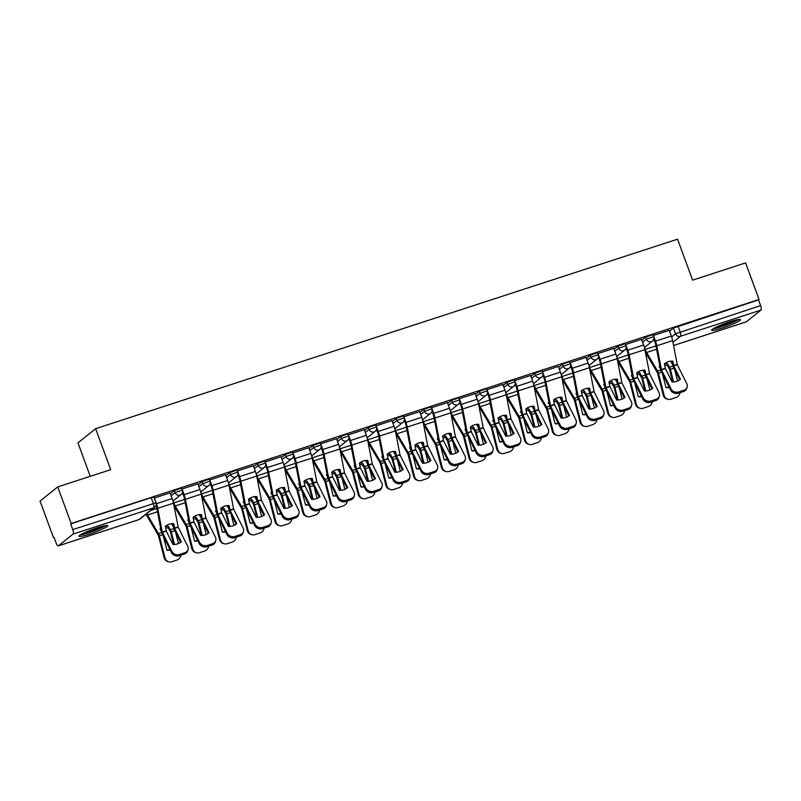 <?xml version="1.0" encoding="UTF-8"?>
<svg xmlns="http://www.w3.org/2000/svg" width="801" height="801" viewBox="0 0 801 801"><rect width="100%" height="100%" fill="white"/><g stroke="black" fill="none" stroke-linecap="round" stroke-linejoin="round"><path stroke-width="1.2" d="M181.577 488.099L174.328 490.623L175.069 492.645L182.328 490.122L181.577 488.099M209.311 479.078L202.052 481.591L202.803 483.614L210.052 481.091L209.311 479.078M237.036 470.047L229.787 472.56L230.528 474.582L237.777 472.069L237.036 470.047M264.761 461.016L257.511 463.529L258.252 465.551L265.511 463.038L264.761 461.016M292.495 451.984L285.236 454.497L285.987 456.52L293.236 454.007L292.495 451.984M320.22 442.953L312.971 445.476L313.712 447.489L320.961 444.976L320.22 442.953M347.944 433.922L340.695 436.445L341.436 438.467L348.695 435.944L347.944 433.922M375.679 424.89L368.42 427.414L369.171 429.436L376.42 426.913L375.679 424.89M403.404 415.869L396.155 418.382L396.895 420.405L404.145 417.882L403.404 415.869M431.128 406.838L423.879 409.351L424.62 411.374L431.879 408.86L431.128 406.838M458.863 397.807L451.604 400.32L452.355 402.342L459.604 399.829L458.863 397.807M486.587 388.775L479.338 391.299L480.079 393.311L487.328 390.798L486.587 388.775M514.312 379.744L507.063 382.267L507.804 384.29L515.063 381.767L514.312 379.744M542.047 370.713L534.788 373.236L535.539 375.258L542.788 372.735L542.047 370.713M569.771 361.682L562.522 364.205L563.263 366.227L570.512 363.704L569.771 361.682M597.496 352.66L590.247 355.173L590.988 357.196L598.247 354.673L597.496 352.66M625.231 343.629L617.971 346.142L618.722 348.165L625.971 345.652L625.231 343.629M652.955 334.598L645.706 337.111L646.447 339.133L653.696 336.62L652.955 334.598M722.081 328.13A15.369 1.732 159.8 0 0 740.524 319.599A15.369 1.732 159.8 0 0 730.122 321.672A15.369 1.732 159.8 0 0 711.678 330.212A15.369 1.732 159.8 0 0 722.081 328.13M89.322 534.197A15.369 1.732 159.8 0 0 107.765 525.656A15.369 1.732 159.8 0 0 97.362 527.739A15.369 1.732 159.8 0 0 78.919 536.269A15.369 1.732 159.8 0 0 89.322 534.197M57.732 486.908L110.698 469.666L95.619 428.685L677.556 239.179L692.625 280.15L745.601 262.898L759.048 299.464L71.189 523.474L57.732 486.908L40.05 501.096L53.507 537.661L54.098 537.471M90.253 476.325L77.947 442.873L95.619 428.685M53.507 537.661L54.017 537.251L56.11 542.948A3.945 1.242 -108 0 0 58.363 545.861A3.945 1.242 -108 0 0 58.493 545.791L73.081 534.087A3.945 1.242 -108 0 0 72.761 529.581L155.945 502.828L153.852 497.131L151.189 497.671L153.281 503.358A3.945 1.242 -108 0 1 153.602 507.864L73.081 534.087M71.189 523.474L70.668 523.884L72.761 529.581M669.556 331.193L673.431 328.09L675.523 333.777L760.63 305.571A3.945 1.242 72 0 1 760.95 310.077L746.362 321.782A3.945 1.242 72 0 1 746.232 321.852A3.945 1.242 72 0 1 746.081 321.872M760.63 305.571L758.537 299.874L759.048 299.464M669.236 330.342L653.296 335.519M641.511 339.374L625.561 344.54M613.786 348.405L597.836 353.571M586.052 357.436L570.112 362.603M558.327 366.468L542.377 371.634M530.602 375.499L514.653 380.665M502.868 384.53L486.928 389.697M475.143 393.551L459.193 398.728M447.419 402.583L431.469 407.749M419.684 411.614L403.744 416.78M391.959 420.645L376.009 425.812M364.235 429.676L348.285 434.843M336.5 438.708L320.56 443.874M308.775 447.739L292.826 452.905M281.051 456.76L265.101 461.937M253.316 465.792L237.376 470.958M225.592 474.823L209.652 479.989M197.867 483.854L181.917 489.021M170.132 492.885L154.192 498.052M170.453 493.736L174.328 490.623M198.177 484.705L202.052 481.591M225.902 475.674L229.787 472.56M253.637 466.643L257.511 463.529M281.361 457.611L285.236 454.497M309.086 448.58L312.971 445.476M336.82 439.559L340.695 436.445M364.545 430.527L368.42 427.414M392.27 421.496L396.155 418.382M420.004 412.465L423.879 409.351M447.729 403.434L451.604 400.32M475.454 394.402L479.338 391.299M503.188 385.381L507.063 382.267M530.913 376.35L534.788 373.236M558.637 367.319L562.522 364.205M586.372 358.287L590.247 355.173M614.097 349.256L617.971 346.142M641.821 340.225L645.706 337.111M654.237 340.085L653.055 340.475M70.668 523.884L151.189 497.671M758.537 299.874L673.431 328.09M626.512 349.116L625.321 349.506M598.788 358.147L597.596 358.528M571.053 367.178L569.871 367.559M543.328 376.21L542.137 376.59M515.604 385.231L514.412 385.621M487.869 394.262L486.688 394.653M460.144 403.293L458.953 403.684M432.42 412.325L431.228 412.715M404.685 421.356L403.504 421.737M376.961 430.387L375.769 430.768M349.236 439.409L348.045 439.799M321.501 448.44L320.32 448.83M293.777 457.471L292.585 457.862M266.052 466.502L264.861 466.893M238.318 475.534L237.136 475.924M210.593 484.565L209.401 484.945M182.868 493.596L181.677 493.977M673.751 365.837L672.8 361.121A12.215 10.783 123.3 0 0 668.455 361.641A12.215 10.783 123.3 0 0 664.44 363.844L665.391 368.56L672.089 381.967A12.215 10.473 -164.3 0 0 680.45 379.253L673.751 365.837L677.306 364.675L686.787 383.669A5.907 5.066 15.7 0 1 687.148 387.013A5.907 5.066 15.7 0 1 683.874 390.247L678.717 391.919L678.357 393.191L683.513 391.509L683.874 390.247M669.215 330.292L671.318 336.009A9.852 3.114 72 0 1 672.62 340.625L677.306 364.675M679.739 379.804L673.391 367.108A2.954 0.931 72 0 1 673.03 366.257A2.954 0.931 72 0 1 672.64 364.876L671.909 361.081M653.396 335.449L655.498 341.166A9.852 3.114 72 0 1 656.8 345.772L661.436 369.722L670.968 388.825A5.907 5.066 15.7 0 0 678.717 391.919M653.816 338.943L654.838 341.697A7.289 2.303 72 0 1 655.789 345.111L660.374 368.871A2.954 0.931 -108 0 0 660.765 370.252A2.954 0.931 -108 0 0 661.125 371.093L670.607 390.087L670.968 388.825M678.357 393.191A5.907 5.066 -164.3 0 1 670.607 390.087M687.148 387.013L686.787 388.275A5.907 5.066 -164.3 0 1 683.513 391.509M660.294 368.46L659.123 366.468A12.215 9.472 -173.9 0 1 659.814 365.957M645.336 351.949A9.852 3.114 -108 0 0 646.437 354.092L657.521 372.865L663.188 395.073L664.099 395.314A5.907 5.487 105.1 0 0 670.868 399.198L676.024 397.526A5.907 5.487 105.1 0 0 680.039 392.64M644.475 347.464L645.195 349.436A7.289 2.303 -108 0 0 646.607 352.48L657.611 371.093A2.954 0.931 72 0 1 658.192 372.325A2.954 0.931 72 0 1 658.472 373.226L664.099 395.314M664.77 365.566A12.215 9.472 -173.9 0 1 667.303 365.356L669.466 369.101L672.75 381.977M673.591 381.947L670.377 369.351A2.954 0.931 -108 0 0 670.097 368.45A2.954 0.931 -108 0 0 669.526 367.208L667.473 363.744L667.303 365.356M669.306 387.474A12.215 11.354 105.1 0 1 666.001 387.674L662.457 373.757M664.48 364.044A12.215 9.472 -173.9 0 1 667.473 363.744M670.607 361.161L672.56 364.465M674.722 369.762L677.586 381.006M667.884 399.288L666.973 399.038A5.907 5.487 -74.9 0 1 663.188 395.073M665.951 387.474A12.215 11.354 105.1 0 0 669.095 387.053M646.017 374.868L645.065 370.152A12.215 10.783 123.3 0 0 640.73 370.673A12.215 10.783 123.3 0 0 636.715 372.865L637.666 377.591L644.364 390.998A12.215 10.473 -164.3 0 0 652.715 388.285L646.017 374.868L649.571 373.707L659.063 392.7A5.907 5.066 15.7 0 1 659.413 396.044A5.907 5.066 15.7 0 1 656.139 399.268L650.983 400.951L650.632 402.222L655.789 400.54L656.139 399.268M641.491 339.324L643.593 345.041A9.852 3.114 72 0 1 644.895 349.657L649.571 373.707M652.004 388.835L645.666 376.13A2.954 0.931 72 0 1 645.306 375.289A2.954 0.931 72 0 1 644.915 373.907L644.184 370.112M625.671 344.47L627.774 350.187A9.852 3.114 72 0 1 629.075 354.803L633.651 378.563L643.243 397.857A5.907 5.066 15.7 0 0 650.983 400.951M626.092 347.974L627.103 350.728A7.289 2.303 72 0 1 628.064 354.142L632.65 377.902A2.954 0.931 -108 0 0 633.04 379.284A2.954 0.931 -108 0 0 633.401 380.125L642.883 399.118L643.243 397.857M650.632 402.222A5.907 5.066 -164.3 0 1 642.883 399.118M659.413 396.044L659.063 397.306A5.907 5.066 -164.3 0 1 655.789 400.54M618.292 383.899L617.341 379.183A12.215 10.783 123.3 0 0 613.005 379.704A12.215 10.783 123.3 0 0 608.99 381.897L609.891 386.503L616.64 400.029A12.215 10.473 -164.3 0 0 624.99 397.306L618.292 383.899L621.846 382.738L631.328 401.732A5.907 5.066 15.7 0 1 631.689 405.066A5.907 5.066 15.7 0 1 628.415 408.3L623.258 409.982L622.898 411.243L628.054 409.571L628.415 408.3M613.766 348.355L615.869 354.072A9.852 3.114 72 0 1 617.16 358.688L621.846 382.738M624.279 397.867L617.931 385.161A2.954 0.931 72 0 1 617.571 384.32A2.954 0.931 72 0 1 617.181 382.938L616.45 379.143M597.947 353.501L600.049 359.218A9.852 3.114 72 0 1 601.341 363.834L605.977 387.774L615.508 406.888A5.907 5.066 15.7 0 0 623.258 409.982M598.367 357.006L599.378 359.759A7.289 2.303 72 0 1 600.339 363.173L604.925 386.933A2.954 0.931 -108 0 0 605.306 388.315A2.954 0.931 -108 0 0 605.676 389.156L615.158 408.15L615.508 406.888M622.898 411.243A5.907 5.066 -164.3 0 1 615.158 408.15M631.689 405.066L631.328 406.337A5.907 5.066 -164.3 0 1 628.054 409.571M737.381 319.659A13.297 1.492 -20.2 0 1 734.217 321.441A13.297 1.492 -20.2 0 1 714.122 328.22M718.177 326.237A12.315 1.382 159.8 0 0 733.015 320.78M713.02 328.871A15.269 1.722 159.8 0 0 735.498 321.151A15.269 1.722 159.8 0 0 738.642 319.439M104.621 525.726A13.297 1.492 -20.2 0 1 101.447 527.509A13.297 1.492 -20.2 0 1 81.362 534.287M85.407 532.305A12.315 1.382 159.8 0 0 100.255 526.848M80.26 534.928A15.269 1.722 159.8 0 0 102.728 527.218A15.269 1.722 159.8 0 0 105.872 525.506M632.57 377.491L631.398 375.499A12.215 9.472 -173.9 0 1 632.089 374.988M617.611 360.981A9.852 3.114 -108 0 0 618.712 363.123L629.786 381.887L635.453 404.094L636.374 404.345A5.907 5.487 105.1 0 0 643.133 408.23L648.289 406.548A5.907 5.487 105.1 0 0 652.304 401.671M616.74 356.495L617.461 358.468A7.289 2.303 -108 0 0 618.883 361.511L629.886 380.115A2.954 0.931 72 0 1 630.457 381.356A2.954 0.931 72 0 1 630.737 382.257L636.374 404.345M637.045 374.598A12.215 9.472 -173.9 0 1 639.578 374.387L641.741 378.132L645.015 391.008M645.866 390.978L642.652 378.382A2.954 0.931 -108 0 0 642.372 377.471A2.954 0.931 -108 0 0 641.791 376.24L639.749 372.775L639.578 374.387M641.581 396.505A12.215 11.354 105.1 0 1 638.277 396.705L634.722 382.788M636.755 373.076A12.215 9.472 -173.9 0 1 639.749 372.775M642.883 370.192L644.835 373.496M646.988 378.793L649.861 390.037M640.159 408.31L639.248 408.069A5.907 5.487 -74.9 0 1 635.453 404.094M638.227 396.495A12.215 11.354 105.1 0 0 641.361 396.074M604.845 386.513L603.664 384.53A12.215 9.472 -173.9 0 1 604.355 384.019M589.876 370.012A9.852 3.114 -108 0 0 590.978 372.145L602.062 390.918L607.729 413.126L608.64 413.376A5.907 5.487 105.1 0 0 615.408 417.261L620.565 415.579A5.907 5.487 105.1 0 0 624.58 410.703M589.015 365.526L589.736 367.499A7.289 2.303 -108 0 0 591.158 370.543L602.162 389.146A2.954 0.931 72 0 1 602.732 390.387A2.954 0.931 72 0 1 603.013 391.288L608.64 413.376M609.321 383.619A12.215 9.472 -173.9 0 1 611.844 383.419L614.007 387.163L617.291 400.039M618.132 400.009L614.928 387.414A2.954 0.931 -108 0 0 614.637 386.503A2.954 0.931 -108 0 0 614.067 385.271L612.024 381.807L611.844 383.419M613.846 405.536A12.215 11.354 105.1 0 1 610.542 405.727L606.998 391.809M609.02 382.097A12.215 9.472 -173.9 0 1 612.024 381.807M615.158 379.223L617.1 382.518M619.263 387.814L622.127 399.068M612.435 417.341L611.513 417.101A5.907 5.487 -74.9 0 1 607.729 413.126M610.492 405.526A12.215 11.354 105.1 0 0 613.636 405.106M590.567 392.921L589.616 388.205A12.215 10.783 123.3 0 0 585.271 388.735A12.215 10.783 123.3 0 0 581.256 390.928L582.207 395.644L588.905 409.061A12.215 10.473 -164.3 0 0 597.266 406.337L590.567 392.921L594.122 391.769L603.604 410.763A5.907 5.066 15.7 0 1 603.964 414.097A5.907 5.066 15.7 0 1 600.69 417.331L595.533 419.013L595.173 420.275L600.329 418.603L600.69 417.331M586.032 357.386L588.134 363.103A9.852 3.114 72 0 1 589.436 367.709L594.122 391.769M596.555 406.898L590.207 394.192A2.954 0.931 72 0 1 589.846 393.351A2.954 0.931 72 0 1 589.456 391.969L588.725 388.175M570.212 362.533L572.314 368.25A9.852 3.114 72 0 1 573.616 372.865L578.252 396.805L587.784 415.909A5.907 5.066 15.7 0 0 595.533 419.013M570.632 366.037L571.654 368.79A7.289 2.303 72 0 1 572.605 372.205L577.191 395.964A2.954 0.931 -108 0 0 577.581 397.346A2.954 0.931 -108 0 0 577.942 398.187L587.423 417.181L587.784 415.909M595.173 420.275A5.907 5.066 -164.3 0 1 587.423 417.181M603.964 414.097L603.604 415.369A5.907 5.066 -164.3 0 1 600.329 418.603M562.833 401.952L561.881 397.236A12.215 10.783 123.3 0 0 557.546 397.757A12.215 10.783 123.3 0 0 553.531 399.959L554.432 404.565L561.181 418.092A12.215 10.473 -164.3 0 0 569.531 415.369L562.833 401.952L566.387 400.8L575.879 419.794A5.907 5.066 15.7 0 1 576.229 423.128A5.907 5.066 15.7 0 1 572.955 426.362L567.799 428.044L567.448 429.306L572.605 427.634L572.955 426.362M558.307 366.407L560.41 372.125A9.852 3.114 72 0 1 561.711 376.74L566.387 400.8M568.82 415.929L562.482 403.223A2.954 0.931 72 0 1 562.122 402.382A2.954 0.931 72 0 1 561.731 401.001L561 397.206M542.487 371.564L544.59 377.281A9.852 3.114 72 0 1 545.892 381.897L550.527 405.837L560.059 424.941A5.907 5.066 15.7 0 0 567.799 428.044M542.908 375.068L543.919 377.822A7.289 2.303 72 0 1 544.88 381.236L549.466 404.996A2.954 0.931 -108 0 0 549.856 406.377A2.954 0.931 -108 0 0 550.217 407.218L559.699 426.212L560.059 424.941M567.448 429.306A5.907 5.066 -164.3 0 1 559.699 426.212M576.229 423.128L575.879 424.4A5.907 5.066 -164.3 0 1 572.605 427.634M535.108 410.983L534.157 406.267A12.215 10.783 123.3 0 0 529.821 406.788A12.215 10.783 123.3 0 0 525.806 408.991L526.708 413.596L533.456 427.123A12.215 10.473 -164.3 0 0 541.806 424.4L535.108 410.983L538.662 409.832L548.144 428.825A5.907 5.066 15.7 0 1 548.505 432.16A5.907 5.066 15.7 0 1 545.231 435.394L540.074 437.066L539.714 438.337L544.87 436.655L545.231 435.394M530.582 375.439L532.685 381.156A9.852 3.114 72 0 1 533.977 385.772L538.662 409.832M541.096 424.961L534.748 412.255A2.954 0.931 72 0 1 534.387 411.414A2.954 0.931 72 0 1 533.997 410.022L533.266 406.227M514.763 380.595L516.865 386.312A9.852 3.114 72 0 1 518.157 390.928L522.793 414.868L532.325 433.972A5.907 5.066 15.7 0 0 540.074 437.066M515.183 384.1L516.194 386.853A7.289 2.303 72 0 1 517.156 390.257L521.741 414.017A2.954 0.931 -108 0 0 522.122 415.409A2.954 0.931 -108 0 0 522.492 416.25L531.974 435.243L532.325 433.972M539.714 438.337A5.907 5.066 -164.3 0 1 531.974 435.243M548.505 432.16L548.144 433.431A5.907 5.066 -164.3 0 1 544.87 436.655M577.11 395.544L575.939 393.561A12.215 9.472 -173.9 0 1 576.63 393.041M562.152 379.043A9.852 3.114 -108 0 0 563.253 381.176L574.337 399.949L580.004 422.157L580.915 422.407A5.907 5.487 105.1 0 0 587.684 426.292L592.84 424.61A5.907 5.487 105.1 0 0 596.855 419.734M561.291 374.558L562.012 376.52A7.289 2.303 -108 0 0 563.423 379.574L574.427 398.177A2.954 0.931 72 0 1 575.008 399.409A2.954 0.931 72 0 1 575.288 400.32L580.915 422.407M581.586 392.65A12.215 9.472 -173.9 0 1 584.119 392.45L586.282 396.195L589.566 409.071M590.407 409.041L587.193 396.445A2.954 0.931 -108 0 0 586.913 395.534A2.954 0.931 -108 0 0 586.342 394.302L584.289 390.838L584.119 392.45M586.122 414.558A12.215 11.354 105.1 0 1 582.818 414.758L579.273 400.84M581.296 391.128A12.215 9.472 -173.9 0 1 584.289 390.838M587.423 388.255L589.376 391.549M591.538 396.845L594.402 408.089M584.7 426.372L583.789 426.122A5.907 5.487 -74.9 0 1 580.004 422.157M582.768 414.558A12.215 11.354 105.1 0 0 585.911 414.137M549.386 404.575L548.214 402.593A12.215 9.472 -173.9 0 1 548.905 402.072M534.427 388.074A9.852 3.114 -108 0 0 535.529 390.207L546.602 408.981L552.269 431.188L553.191 431.439A5.907 5.487 105.1 0 0 559.949 435.323L565.106 433.641A5.907 5.487 105.1 0 0 569.121 428.765M533.556 383.589L534.277 385.551A7.289 2.303 -108 0 0 535.699 388.595L546.703 407.208A2.954 0.931 72 0 1 547.273 408.44A2.954 0.931 72 0 1 547.554 409.351L553.191 431.439M553.861 401.681A12.215 9.472 -173.9 0 1 556.395 401.481L558.557 405.226L561.831 418.102M562.682 418.062L559.468 405.466A2.954 0.931 -108 0 0 559.188 404.565A2.954 0.931 -108 0 0 558.607 403.334L556.565 399.869L556.395 401.481M558.397 423.589A12.215 11.354 105.1 0 1 555.093 423.789L551.539 409.872M553.571 400.16A12.215 9.472 -173.9 0 1 556.565 399.869M559.699 397.276L561.651 400.58M563.804 405.877L566.677 417.121M556.975 435.404L556.064 435.153A5.907 5.487 -74.9 0 1 552.269 431.188M555.043 423.589A12.215 11.354 105.1 0 0 558.177 423.168M521.661 413.606L520.48 411.614A12.215 9.472 -173.9 0 1 521.171 411.103M506.693 397.106A9.852 3.114 -108 0 0 507.794 399.238L518.878 418.012L524.545 440.22L525.456 440.47A5.907 5.487 105.1 0 0 532.224 444.345L537.381 442.673A5.907 5.487 105.1 0 0 541.396 437.787M505.831 392.62L506.552 394.583A7.289 2.303 -108 0 0 507.974 397.626L518.978 416.24A2.954 0.931 72 0 1 519.549 417.471A2.954 0.931 72 0 1 519.829 418.382L525.456 440.47M526.137 410.713A12.215 9.472 -173.9 0 1 528.66 410.502L530.823 414.257L534.107 427.133M534.948 427.093L531.744 414.497A2.954 0.931 -108 0 0 531.453 413.596A2.954 0.931 -108 0 0 530.883 412.355L528.84 408.9L528.66 410.502M530.663 432.62A12.215 11.354 105.1 0 1 527.358 432.82L523.814 418.903M525.836 409.191A12.215 9.472 -173.9 0 1 528.84 408.9M531.974 406.307L533.917 409.611M536.079 414.908L538.943 426.152M529.251 444.435L528.33 444.185A5.907 5.487 -74.9 0 1 524.545 440.22M527.308 432.62A12.215 11.354 105.1 0 0 530.452 432.2M507.383 420.014L506.432 415.298A12.215 10.783 123.3 0 0 502.087 415.819A12.215 10.783 123.3 0 0 498.072 418.022L499.023 422.738L505.721 436.155A12.215 10.473 -164.3 0 0 514.082 433.431L507.383 420.014L510.938 418.853L520.42 437.847A5.907 5.066 15.7 0 1 520.78 441.191A5.907 5.066 15.7 0 1 517.506 444.425L512.35 446.097L511.989 447.369L517.146 445.686L517.506 444.425M502.848 384.47L504.95 390.187A9.852 3.114 72 0 1 506.252 394.803L510.938 418.853M513.371 433.982L507.023 421.286A2.954 0.931 72 0 1 506.663 420.445A2.954 0.931 72 0 1 506.272 419.053L505.541 415.258M487.028 389.626L489.131 395.344A9.852 3.114 72 0 1 490.432 399.949L495.068 423.899L504.6 443.003A5.907 5.066 15.7 0 0 512.35 446.097M487.449 393.131L488.47 395.874A7.289 2.303 72 0 1 489.421 399.288L494.007 423.048A2.954 0.931 -108 0 0 494.397 424.43A2.954 0.931 -108 0 0 494.758 425.281L504.24 444.275L504.6 443.003M511.989 447.369A5.907 5.066 -164.3 0 1 504.24 444.275M520.78 441.191L520.42 442.452A5.907 5.066 -164.3 0 1 517.146 445.686M493.927 422.638L492.755 420.645A12.215 9.472 -173.9 0 1 493.446 420.135M478.968 406.127A9.852 3.114 -108 0 0 480.069 408.27L491.153 427.043L496.82 449.251L497.731 449.491A5.907 5.487 105.1 0 0 504.5 453.376L509.656 451.704A5.907 5.487 105.1 0 0 513.671 446.818M478.107 401.651L478.828 403.614A7.289 2.303 -108 0 0 480.24 406.658L491.243 425.271A2.954 0.931 72 0 1 491.824 426.502A2.954 0.931 72 0 1 492.104 427.404L497.731 449.491M498.402 419.744A12.215 9.472 -173.9 0 1 500.935 419.534L503.098 423.278L506.382 436.155M507.223 436.124L504.009 423.529A2.954 0.931 -108 0 0 503.729 422.628A2.954 0.931 -108 0 0 503.158 421.386L501.106 417.932L500.935 419.534M502.938 441.651A12.215 11.354 105.1 0 1 499.634 441.852L496.089 427.934M498.112 418.222A12.215 9.472 -173.9 0 1 501.106 417.932M504.24 415.339L506.192 418.643M508.355 423.939L511.218 435.183M501.516 453.466L500.605 453.216A5.907 5.487 -74.9 0 1 496.82 449.251M499.584 441.651A12.215 11.354 105.1 0 0 502.728 441.231M479.649 429.046L478.698 424.33A12.215 10.783 123.3 0 0 474.362 424.85A12.215 10.783 123.3 0 0 470.347 427.053L471.298 431.769L477.997 445.176A12.215 10.473 -164.3 0 0 486.347 442.462L479.649 429.046L483.203 427.884L492.695 446.878A5.907 5.066 15.7 0 1 493.046 450.222A5.907 5.066 15.7 0 1 489.771 453.456L484.615 455.128L484.265 456.4L489.421 454.718L489.771 453.456M475.123 393.501L477.226 399.218A9.852 3.114 72 0 1 478.527 403.834L483.203 427.884M485.636 443.013L479.298 430.307A2.954 0.931 72 0 1 478.938 429.466A2.954 0.931 72 0 1 478.547 428.084L477.817 424.29M459.303 398.648L461.406 404.375A9.852 3.114 72 0 1 462.708 408.981L467.343 432.93L476.875 452.034A5.907 5.066 15.7 0 0 484.615 455.128M459.724 402.152L460.735 404.905A7.289 2.303 72 0 1 461.696 408.32L466.282 432.079A2.954 0.931 -108 0 0 466.673 433.461A2.954 0.931 -108 0 0 467.033 434.302L476.515 453.296L476.875 452.034M484.265 456.4A5.907 5.066 -164.3 0 1 476.515 453.296M493.046 450.222L492.695 451.484A5.907 5.066 -164.3 0 1 489.421 454.718M466.202 431.669L465.031 429.676A12.215 9.472 -173.9 0 1 465.721 429.166M451.243 415.158A9.852 3.114 -108 0 0 452.345 417.301L463.348 435.904L469.086 458.272L470.007 458.522A5.907 5.487 105.1 0 0 476.765 462.407L481.922 460.735A5.907 5.487 105.1 0 0 485.937 455.849M450.372 410.673L451.093 412.645A7.289 2.303 -108 0 0 452.515 415.689L463.519 434.302A2.954 0.931 72 0 1 464.089 435.534A2.954 0.931 72 0 1 464.37 436.435L470.007 458.522M470.678 428.775A12.215 9.472 -173.9 0 1 473.211 428.565L475.373 432.31L478.648 445.186M479.499 445.156L476.285 432.56A2.954 0.931 -108 0 0 476.004 431.659A2.954 0.931 -108 0 0 475.424 430.417L473.381 426.953L473.211 428.565M475.213 450.683A12.215 11.354 105.1 0 1 471.909 450.883L468.355 436.966M470.387 427.253A12.215 9.472 -173.9 0 1 473.381 426.953M476.515 424.37L478.467 427.674M480.62 432.971L483.494 444.215M473.791 462.497L472.88 462.247A5.907 5.487 -74.9 0 1 469.086 458.272M471.859 450.683A12.215 11.354 105.1 0 0 474.993 450.262M451.924 438.077L450.973 433.361A12.215 10.783 123.3 0 0 446.638 433.882A12.215 10.783 123.3 0 0 442.623 436.074L443.524 440.68L450.272 454.207A12.215 10.473 -164.3 0 0 458.623 451.494L451.924 438.077L455.479 436.915L464.96 455.909A5.907 5.066 15.7 0 1 465.321 459.253A5.907 5.066 15.7 0 1 462.047 462.477L456.89 464.159L456.53 465.431L461.686 463.749L462.047 462.477M447.399 402.533L449.501 408.25A9.852 3.114 72 0 1 450.793 412.865L455.479 436.915M457.912 452.044L451.564 439.338A2.954 0.931 72 0 1 451.203 438.497A2.954 0.931 72 0 1 450.823 437.116L450.082 433.321M431.579 407.679L433.681 413.396A9.852 3.114 72 0 1 434.973 418.012L439.609 441.952L449.141 461.066A5.907 5.066 15.7 0 0 456.89 464.159M431.999 411.183L433.011 413.937A7.289 2.303 72 0 1 433.972 417.351L438.558 441.111A2.954 0.931 -108 0 0 438.938 442.492A2.954 0.931 -108 0 0 439.308 443.333L448.79 462.327L449.141 461.066M456.53 465.431A5.907 5.066 -164.3 0 1 448.79 462.327M465.321 459.253L464.96 460.515A5.907 5.066 -164.3 0 1 461.686 463.749M438.477 440.7L437.296 438.708A12.215 9.472 -173.9 0 1 437.987 438.197M423.509 424.19A9.852 3.114 -108 0 0 424.62 426.322L435.694 445.096L441.361 467.303L442.272 467.554A5.907 5.487 105.1 0 0 449.041 471.439L454.197 469.756A5.907 5.487 105.1 0 0 458.212 464.88M422.648 419.704L423.369 421.676A7.289 2.303 -108 0 0 424.79 424.72L435.794 443.323A2.954 0.931 72 0 1 436.365 444.565A2.954 0.931 72 0 1 436.645 445.466L442.272 467.554M442.953 437.807A12.215 9.472 -173.9 0 1 445.476 437.596L447.639 441.341L450.923 454.217M451.764 454.187L448.56 441.591A2.954 0.931 -108 0 0 448.27 440.68A2.954 0.931 -108 0 0 447.699 439.449L445.656 435.984L445.476 437.596M447.479 459.714A12.215 11.354 105.1 0 1 444.175 459.904L440.63 445.987M442.653 436.285A12.215 9.472 -173.9 0 1 445.656 435.984M448.79 433.401L450.743 436.705M452.895 442.002L455.759 453.246M446.067 471.519L445.146 471.278A5.907 5.487 -74.9 0 1 441.361 467.303M444.124 459.704A12.215 11.354 105.1 0 0 447.268 459.283M424.2 447.108L423.248 442.392A12.215 10.783 123.3 0 0 418.903 442.913A12.215 10.783 123.3 0 0 414.888 445.106L415.839 449.822L422.538 463.238A12.215 10.473 -164.3 0 0 430.898 460.515L424.2 447.108L427.754 445.947L437.236 464.94A5.907 5.066 15.7 0 1 437.596 468.275A5.907 5.066 15.7 0 1 434.322 471.509L429.166 473.191L428.805 474.452L433.962 472.78L434.322 471.509M419.664 411.564L421.767 417.281A9.852 3.114 72 0 1 423.068 421.887L427.754 445.947M430.187 461.076L423.839 448.37A2.954 0.931 72 0 1 423.479 447.529A2.954 0.931 72 0 1 423.088 446.147L422.357 442.352M403.844 416.71L405.947 422.427A9.852 3.114 72 0 1 407.248 427.043L411.884 450.983L421.416 470.097A5.907 5.066 15.7 0 0 429.166 473.191M404.265 420.215L405.286 422.968A7.289 2.303 72 0 1 406.237 426.382L410.823 450.142A2.954 0.931 -108 0 0 411.213 451.524A2.954 0.931 -108 0 0 411.574 452.365L421.056 471.358L421.416 470.097M428.805 474.452A5.907 5.066 -164.3 0 1 421.056 471.358M437.596 468.275L437.236 469.546A5.907 5.066 -164.3 0 1 433.962 472.78M410.743 449.721L409.571 447.739A12.215 9.472 -173.9 0 1 410.262 447.218M395.784 433.221A9.852 3.114 -108 0 0 396.885 435.354L407.969 454.127L413.636 476.335L414.548 476.585A5.907 5.487 105.1 0 0 421.316 480.47L426.472 478.788A5.907 5.487 105.1 0 0 430.487 473.912M394.923 428.735L395.644 430.698A7.289 2.303 -108 0 0 397.056 433.752L408.059 452.355A2.954 0.931 72 0 1 408.64 453.596A2.954 0.931 72 0 1 408.921 454.497L414.548 476.585M415.218 446.828A12.215 9.472 -173.9 0 1 417.752 446.628L419.914 450.372L423.198 463.248M424.039 463.218L420.825 450.623A2.954 0.931 -108 0 0 420.545 449.711A2.954 0.931 -108 0 0 419.974 448.48L417.922 445.016L417.752 446.628M419.754 468.745A12.215 11.354 105.1 0 1 416.45 468.935L412.905 455.018M414.928 445.306A12.215 9.472 -173.9 0 1 417.922 445.016M421.056 442.432L423.008 445.726M425.171 451.023L428.034 462.277M418.332 480.55L417.421 480.31A5.907 5.487 -74.9 0 1 413.636 476.335M416.4 468.735A12.215 11.354 105.1 0 0 419.544 468.315M396.465 456.129L395.514 451.414A12.215 10.783 123.3 0 0 391.178 451.934A12.215 10.783 123.3 0 0 387.163 454.137L388.064 458.743L394.813 472.27A12.215 10.473 -164.3 0 0 403.163 469.546L396.465 456.129L400.019 454.978L409.511 473.972A5.907 5.066 15.7 0 1 409.862 477.306A5.907 5.066 15.7 0 1 406.588 480.54L401.431 482.222L401.081 483.484L406.237 481.812L406.588 480.54M391.939 420.595L394.042 426.312A9.852 3.114 72 0 1 395.344 430.918L400.019 454.978M402.452 470.107L396.115 457.401A2.954 0.931 72 0 1 395.754 456.56A2.954 0.931 72 0 1 395.364 455.178L394.633 451.384M376.12 425.742L378.222 431.459A9.852 3.114 72 0 1 379.524 436.074L384.16 460.014L393.691 479.118A5.907 5.066 15.7 0 0 401.431 482.222M376.54 429.246L377.551 431.999A7.289 2.303 72 0 1 378.513 435.414L383.098 459.173A2.954 0.931 -108 0 0 383.489 460.555A2.954 0.931 -108 0 0 383.849 461.396L393.331 480.39L393.691 479.118M401.081 483.484A5.907 5.066 -164.3 0 1 393.331 480.39M409.862 477.306L409.511 478.577A5.907 5.066 -164.3 0 1 406.237 481.812M383.018 458.753L381.847 456.77A12.215 9.472 -173.9 0 1 382.538 456.25M368.06 442.252A9.852 3.114 -108 0 0 369.161 444.385L380.235 463.158L385.912 485.366L386.823 485.616A5.907 5.487 105.1 0 0 393.581 489.501L398.738 487.819A5.907 5.487 105.1 0 0 402.753 482.943M367.188 437.767L367.909 439.729A7.289 2.303 -108 0 0 369.331 442.783L380.335 461.386A2.954 0.931 72 0 1 380.906 462.618A2.954 0.931 72 0 1 381.196 463.529L386.823 485.616M387.494 455.859A12.215 9.472 -173.9 0 1 390.027 455.659L392.19 459.404L395.464 472.28M396.315 472.25L393.101 459.654A2.954 0.931 -108 0 0 392.82 458.743A2.954 0.931 -108 0 0 392.24 457.511L390.197 454.047L390.027 455.659M392.029 477.766A12.215 11.354 105.1 0 1 388.725 477.967L385.171 464.049M387.203 454.337A12.215 9.472 -173.9 0 1 390.197 454.047M393.331 451.464L395.283 454.758M397.436 460.054L400.31 471.298M390.608 489.581L389.697 489.331A5.907 5.487 -74.9 0 1 385.912 485.366M388.675 477.766A12.215 11.354 105.1 0 0 391.809 477.346M368.74 465.161L367.789 460.445A12.215 10.783 123.3 0 0 363.454 460.965A12.215 10.783 123.3 0 0 359.439 463.168L360.34 467.774L367.088 481.301A12.215 10.473 -164.3 0 0 375.439 478.577L368.74 465.161L372.295 464.009L381.777 483.003A5.907 5.066 15.7 0 1 382.137 486.337A5.907 5.066 15.7 0 1 378.863 489.571L373.707 491.253L373.346 492.515L378.503 490.843L378.863 489.571M364.215 429.616L366.317 435.333A9.852 3.114 72 0 1 367.609 439.949L372.295 464.009M374.728 479.138L368.38 466.432A2.954 0.931 72 0 1 368.019 465.591A2.954 0.931 72 0 1 367.639 464.21L366.898 460.415M348.395 434.773L350.498 440.49A9.852 3.114 72 0 1 351.789 445.106L356.425 469.046L365.957 488.149A5.907 5.066 15.7 0 0 373.707 491.253M348.815 438.277L349.827 441.031A7.289 2.303 72 0 1 350.788 444.445L355.374 468.195A2.954 0.931 -108 0 0 355.754 469.586A2.954 0.931 -108 0 0 356.125 470.427L365.606 489.421L365.957 488.149M373.346 492.515A5.907 5.066 -164.3 0 1 365.606 489.421M382.137 486.337L381.777 487.609A5.907 5.066 -164.3 0 1 378.503 490.843M355.294 467.784L354.112 465.802A12.215 9.472 -173.9 0 1 354.803 465.281M340.325 451.283A9.852 3.114 -108 0 0 341.436 453.416L352.51 472.19L358.177 494.397L359.088 494.648A5.907 5.487 105.1 0 0 365.857 498.532L371.013 496.85A5.907 5.487 105.1 0 0 375.028 491.974M339.464 446.798L340.185 448.76A7.289 2.303 -108 0 0 341.606 451.804L352.61 470.417A2.954 0.931 72 0 1 353.181 471.649A2.954 0.931 72 0 1 353.461 472.56L359.088 494.648M359.769 464.89A12.215 9.472 -173.9 0 1 362.292 464.68L364.425 468.315L367.739 481.311M368.58 481.271L365.376 468.675A2.954 0.931 -108 0 0 365.086 467.774A2.954 0.931 -108 0 0 364.515 466.542L362.473 463.078L362.292 464.68M364.295 486.798A12.215 11.354 105.1 0 1 360.991 486.998L357.446 473.081M359.469 463.368A12.215 9.472 -173.9 0 1 362.473 463.078M365.606 460.485L367.559 463.789M369.712 469.086L372.575 480.33M362.883 498.612L361.962 498.362A5.907 5.487 -74.9 0 1 358.177 494.397M360.941 486.798A12.215 11.354 105.1 0 0 364.085 486.377M341.016 474.192L340.065 469.476A12.215 10.783 123.3 0 0 335.719 469.997A12.215 10.783 123.3 0 0 331.704 472.2L332.655 476.915L339.354 490.332A12.215 10.473 -164.3 0 0 347.714 487.609L341.016 474.192L344.57 473.041L354.052 492.034A5.907 5.066 15.7 0 1 354.412 495.368A5.907 5.066 15.7 0 1 351.138 498.602L345.982 500.275L345.621 501.546L350.778 499.864L351.138 498.602M336.48 438.648L338.583 444.365A9.852 3.114 72 0 1 339.884 448.981L344.57 473.041M347.003 488.169L340.655 475.464A2.954 0.931 72 0 1 340.295 474.623A2.954 0.931 72 0 1 339.904 473.231L339.173 469.436M320.66 443.804L322.773 449.521A9.852 3.114 72 0 1 324.065 454.137L328.7 478.077L338.232 497.181A5.907 5.066 15.7 0 0 345.982 500.275M321.081 447.308L322.102 450.062A7.289 2.303 72 0 1 323.053 453.466L327.639 477.226A2.954 0.931 -108 0 0 328.03 478.618A2.954 0.931 -108 0 0 328.39 479.459L337.872 498.452L338.232 497.181M345.621 501.546A5.907 5.066 -164.3 0 1 337.872 498.452M354.412 495.368L354.052 496.64A5.907 5.066 -164.3 0 1 350.778 499.864M327.559 476.815L326.387 474.823A12.215 9.472 -173.9 0 1 327.078 474.312M312.6 460.315A9.852 3.114 -108 0 0 313.702 462.447L324.785 481.221L330.453 503.428L331.364 503.669A5.907 5.487 105.1 0 0 338.132 507.554L343.289 505.882A5.907 5.487 105.1 0 0 347.304 500.995M311.739 455.829L312.46 457.792A7.289 2.303 -108 0 0 313.872 460.835L324.876 479.449A2.954 0.931 72 0 1 325.456 480.68A2.954 0.931 72 0 1 325.737 481.591L331.364 503.669M332.035 473.922A12.215 9.472 -173.9 0 1 334.568 473.711L336.69 477.336L340.014 490.342M340.856 490.302L337.642 477.706A2.954 0.931 -108 0 0 337.361 476.805A2.954 0.931 -108 0 0 336.79 475.564L334.738 472.109L334.568 473.711M336.57 495.829A12.215 11.354 105.1 0 1 333.266 496.029L329.722 482.112M331.744 472.4A12.215 9.472 -173.9 0 1 334.738 472.109M337.872 469.516L339.824 472.82M341.987 478.117L344.851 489.361M335.148 507.644L334.237 507.393A5.907 5.487 -74.9 0 1 330.453 503.428M333.216 495.829A12.215 11.354 105.1 0 0 336.36 495.408M313.281 483.223L312.33 478.507A12.215 10.783 123.3 0 0 307.995 479.028A12.215 10.783 123.3 0 0 303.98 481.231L304.881 485.837L311.629 499.353A12.215 10.473 -164.3 0 0 319.979 496.64L313.281 483.223L316.846 482.062L326.327 501.056A5.907 5.066 15.7 0 1 326.678 504.4A5.907 5.066 15.7 0 1 323.404 507.634L318.247 509.306L317.897 510.577L323.053 508.895L323.404 507.634M308.755 447.679L310.858 453.396A9.852 3.114 72 0 1 312.16 458.012L316.846 482.062M319.269 497.191L312.931 484.495A2.954 0.931 72 0 1 312.57 483.654A2.954 0.931 72 0 1 312.18 482.262L311.449 478.467M292.936 452.835L295.038 458.552A9.852 3.114 72 0 1 296.34 463.158L300.976 487.108L310.508 506.212A5.907 5.066 15.7 0 0 318.247 509.306M293.356 456.34L294.368 459.083A7.289 2.303 72 0 1 295.329 462.497L299.914 486.257A2.954 0.931 -108 0 0 300.305 487.639A2.954 0.931 -108 0 0 300.665 488.49L310.147 507.484L310.508 506.212M317.897 510.577A5.907 5.066 -164.3 0 1 310.147 507.484M326.678 504.4L326.327 505.661A5.907 5.066 -164.3 0 1 323.053 508.895M299.834 485.847L298.663 483.854A12.215 9.472 -173.9 0 1 299.354 483.343M284.876 469.336A9.852 3.114 -108 0 0 285.977 471.479L296.981 490.082L302.728 512.46L303.639 512.7A5.907 5.487 105.1 0 0 310.408 516.585L315.554 514.913A5.907 5.487 105.1 0 0 319.569 510.027M284.005 464.86L284.725 466.823A7.289 2.303 -108 0 0 286.147 469.867L297.151 488.48A2.954 0.931 72 0 1 297.722 489.711A2.954 0.931 72 0 1 298.012 490.613L303.639 512.7M304.31 482.953A12.215 9.472 -173.9 0 1 306.843 482.743L309.006 486.487L312.28 499.363M313.131 499.333L309.917 486.738A2.954 0.931 -108 0 0 309.637 485.837A2.954 0.931 -108 0 0 309.056 484.595L307.013 481.141L306.843 482.743M308.846 504.86A12.215 11.354 105.1 0 1 305.541 505.061L301.987 491.143M304.02 481.431A12.215 9.472 -173.9 0 1 307.013 481.141M310.147 478.547L312.1 481.852M314.252 487.148L317.126 498.392M307.424 516.675L306.513 516.425A5.907 5.487 -74.9 0 1 302.728 512.46M305.491 504.86A12.215 11.354 105.1 0 0 308.625 504.44M285.556 492.255L284.605 487.539A12.215 10.783 123.3 0 0 280.27 488.059A12.215 10.783 123.3 0 0 276.255 490.262L277.206 494.978L283.904 508.385A12.215 10.473 -164.3 0 0 292.255 505.671L285.556 492.255L289.111 491.093L298.593 510.087A5.907 5.066 15.7 0 1 298.953 513.431A5.907 5.066 15.7 0 1 295.679 516.655L290.523 518.337L290.162 519.609L295.319 517.927L295.679 516.655M281.031 456.71L283.133 462.427A9.852 3.114 72 0 1 284.425 467.043L289.111 491.093M291.544 506.222L285.196 493.516A2.954 0.931 72 0 1 284.836 492.675A2.954 0.931 72 0 1 284.455 491.293L283.714 487.499M265.211 461.857L267.314 467.584A9.852 3.114 72 0 1 268.605 472.19L273.241 496.139L282.773 515.243A5.907 5.066 15.7 0 0 290.523 518.337M265.632 465.361L266.643 468.114A7.289 2.303 72 0 1 267.604 471.529L272.19 495.288A2.954 0.931 -108 0 0 272.57 496.67A2.954 0.931 -108 0 0 272.941 497.511L282.423 516.505L282.773 515.243M290.162 519.609A5.907 5.066 -164.3 0 1 282.423 516.505M298.953 513.431L298.593 514.693A5.907 5.066 -164.3 0 1 295.319 517.927M272.11 494.878L270.928 492.885A12.215 9.472 -173.9 0 1 271.619 492.375M257.141 478.367A9.852 3.114 -108 0 0 258.252 480.51L269.326 499.283L274.993 521.481L275.914 521.731A5.907 5.487 105.1 0 0 282.673 525.616L287.829 523.944A5.907 5.487 105.1 0 0 291.844 519.058M256.28 473.882L257.001 475.854A7.289 2.303 -108 0 0 258.423 478.898L269.426 497.501A2.954 0.931 72 0 1 269.997 498.743A2.954 0.931 72 0 1 270.277 499.644L275.914 521.731M276.585 491.984A12.215 9.472 -173.9 0 1 279.108 491.774L281.241 495.398L284.555 508.395M285.396 508.365L282.192 495.769A2.954 0.931 -108 0 0 281.902 494.858A2.954 0.931 -108 0 0 281.331 493.626L279.289 490.162L279.108 491.774M281.111 513.892A12.215 11.354 105.1 0 1 277.807 514.092L274.262 500.174M276.285 490.462A12.215 9.472 -173.9 0 1 279.289 490.162M282.423 487.579L284.375 490.883M286.528 496.179L289.391 507.423M279.699 525.706L278.778 525.456A5.907 5.487 -74.9 0 1 274.993 521.481M277.757 513.892A12.215 11.354 105.1 0 0 280.901 513.471M257.832 501.286L256.881 496.57A12.215 10.783 123.3 0 0 252.535 497.091A12.215 10.783 123.3 0 0 248.52 499.283L249.471 503.999L256.17 517.416A12.215 10.473 -164.3 0 0 264.53 514.693L257.832 501.286L261.386 500.124L270.868 519.118A5.907 5.066 15.7 0 1 271.229 522.462A5.907 5.066 15.7 0 1 267.955 525.686L262.798 527.368L262.438 528.64L267.594 526.958L267.955 525.686M253.296 465.741L255.399 471.459A9.852 3.114 72 0 1 256.7 476.074L261.386 500.124M263.819 515.253L257.471 502.547A2.954 0.931 72 0 1 257.111 501.706A2.954 0.931 72 0 1 256.72 500.325L255.99 496.53M237.476 470.888L239.589 476.605A9.852 3.114 72 0 1 240.881 481.221L245.517 505.161L255.048 524.275A5.907 5.066 15.7 0 0 262.798 527.368M237.897 474.392L238.918 477.146A7.289 2.303 72 0 1 239.869 480.56L244.455 504.32A2.954 0.931 -108 0 0 244.846 505.701A2.954 0.931 -108 0 0 245.206 506.542L254.698 525.536L255.048 524.275M262.438 528.64A5.907 5.066 -164.3 0 1 254.698 525.536M271.229 522.462L270.868 523.724A5.907 5.066 -164.3 0 1 267.594 526.958M244.375 503.899L243.204 501.917A12.215 9.472 -173.9 0 1 243.894 501.406M229.416 487.398A9.852 3.114 -108 0 0 230.518 489.531L241.602 508.305L247.269 530.512L248.18 530.763A5.907 5.487 105.1 0 0 254.948 534.647L260.105 532.965A5.907 5.487 105.1 0 0 264.12 528.089M228.555 482.913L229.276 484.885A7.289 2.303 -108 0 0 230.688 487.929L241.692 506.532A2.954 0.931 72 0 1 242.272 507.774A2.954 0.931 72 0 1 242.553 508.675L248.18 530.763M248.861 501.015A12.215 9.472 -173.9 0 1 251.384 500.805L253.547 504.55L256.831 517.426M257.672 517.396L254.458 504.8A2.954 0.931 -108 0 0 254.177 503.889A2.954 0.931 -108 0 0 253.607 502.658L251.554 499.193L251.384 500.805M253.386 522.923A12.215 11.354 105.1 0 1 250.082 523.113L246.538 509.196M248.56 499.484A12.215 9.472 -173.9 0 1 251.554 499.193M254.688 496.61L256.64 499.914M258.803 505.211L261.667 516.455M251.965 534.728L251.053 534.487A5.907 5.487 -74.9 0 1 247.269 530.512M250.032 522.913A12.215 11.354 105.1 0 0 253.176 522.492M230.097 510.317L229.146 505.601A12.215 10.783 123.3 0 0 224.811 506.122A12.215 10.783 123.3 0 0 220.796 508.315L221.697 512.92L228.445 526.447A12.215 10.473 -164.3 0 0 236.796 523.724L230.097 510.317L233.662 509.156L243.144 528.149A5.907 5.066 15.7 0 1 243.494 531.484A5.907 5.066 15.7 0 1 240.22 534.718L235.063 536.4L234.713 537.661L239.869 535.989L240.22 534.718M225.572 474.773L227.674 480.49A9.852 3.114 72 0 1 228.976 485.096L233.662 509.156M236.085 524.285L229.747 511.579A2.954 0.931 72 0 1 229.386 510.738A2.954 0.931 72 0 1 228.996 509.356L228.265 505.561M209.752 479.919L211.854 485.636A9.852 3.114 72 0 1 213.156 490.252L217.792 514.192L227.324 533.296A5.907 5.066 15.7 0 0 235.063 536.4M210.172 483.424L211.184 486.177A7.289 2.303 72 0 1 212.145 489.591L216.731 513.351A2.954 0.931 -108 0 0 217.121 514.733A2.954 0.931 -108 0 0 217.482 515.574L226.963 534.567L227.324 533.296M234.713 537.661A5.907 5.066 -164.3 0 1 226.963 534.567M243.494 531.484L243.144 532.755A5.907 5.066 -164.3 0 1 239.869 535.989M216.65 512.93L215.479 510.948A12.215 9.472 -173.9 0 1 216.17 510.427M201.692 496.43A9.852 3.114 -108 0 0 202.793 498.562L213.867 517.336L219.544 539.544L220.455 539.794A5.907 5.487 105.1 0 0 227.224 543.679L232.37 541.997A5.907 5.487 105.1 0 0 236.385 537.121M200.821 491.944L201.552 493.907A7.289 2.303 -108 0 0 202.963 496.96L213.967 515.564A2.954 0.931 72 0 1 214.538 516.805A2.954 0.931 72 0 1 214.828 517.706L220.455 539.794M221.126 510.037A12.215 9.472 -173.9 0 1 223.659 509.837L225.822 513.581L229.096 526.457M229.947 526.427L226.733 513.831A2.954 0.931 -108 0 0 226.453 512.92A2.954 0.931 -108 0 0 225.872 511.689L223.829 508.224L223.659 509.837M225.662 531.954A12.215 11.354 105.1 0 1 222.358 532.144L218.803 518.227M220.836 508.515A12.215 9.472 -173.9 0 1 223.829 508.224M226.963 505.641L228.916 508.935M231.068 514.232L233.942 525.486M224.24 543.759L223.329 543.519A5.907 5.487 -74.9 0 1 219.544 539.544M222.308 531.944A12.215 11.354 105.1 0 0 225.441 531.524M202.373 519.338L201.421 514.622A12.215 10.783 123.3 0 0 197.086 515.143A12.215 10.783 123.3 0 0 193.071 517.346L193.972 521.952L200.721 535.479A12.215 10.473 -164.3 0 0 209.071 532.755L202.373 519.338L205.927 518.187L215.409 537.181A5.907 5.066 15.7 0 1 215.769 540.515A5.907 5.066 15.7 0 1 212.495 543.749L207.339 545.431L206.988 546.693L212.135 545.02L212.495 543.749M197.847 483.794L199.95 489.521A9.852 3.114 72 0 1 201.241 494.127L205.927 518.187M208.36 533.316L202.022 520.61A2.954 0.931 72 0 1 201.652 519.769A2.954 0.931 72 0 1 201.271 518.387L200.53 514.592M182.027 488.95L184.13 494.668A9.852 3.114 72 0 1 185.421 499.283L190.057 523.223L199.599 542.327A5.907 5.066 15.7 0 0 207.339 545.431M182.448 492.455L183.459 495.208A7.289 2.303 72 0 1 184.42 498.623L189.006 522.382A2.954 0.931 -108 0 0 189.396 523.764A2.954 0.931 -108 0 0 189.757 524.605L199.239 543.599L199.599 542.327M206.988 546.693A5.907 5.066 -164.3 0 1 199.239 543.599M215.769 540.515L215.409 541.786A5.907 5.066 -164.3 0 1 212.135 545.02M188.926 521.962L187.744 519.979A12.215 9.472 -173.9 0 1 188.435 519.459M173.957 505.461A9.852 3.114 -108 0 0 175.069 507.594L186.142 526.367L191.809 548.575L192.731 548.825A5.907 5.487 105.1 0 0 199.489 552.71L204.645 551.028A5.907 5.487 105.1 0 0 208.661 546.152M173.096 500.975L173.817 502.938A7.289 2.303 -108 0 0 175.239 505.992L186.243 524.595A2.954 0.931 72 0 1 186.813 525.826A2.954 0.931 72 0 1 187.094 526.738L192.731 548.825M193.401 519.068A12.215 9.472 -173.9 0 1 195.925 518.868L198.057 522.492L201.371 535.489M202.212 535.448L199.008 522.863A2.954 0.931 -108 0 0 198.718 521.952A2.954 0.931 -108 0 0 198.147 520.72L196.105 517.256L195.925 518.868M197.927 540.975A12.215 11.354 105.1 0 1 194.623 541.176L191.079 527.258M193.111 517.546A12.215 9.472 -173.9 0 1 196.105 517.256M199.239 514.673L201.191 517.967M203.344 523.263L206.207 534.507M196.515 552.79L195.604 552.54A5.907 5.487 -74.9 0 1 191.809 548.575M194.573 540.975A12.215 11.354 105.1 0 0 197.717 540.555M174.648 528.37L173.697 523.654A12.215 10.783 123.3 0 0 169.351 524.174A12.215 10.783 123.3 0 0 165.336 526.377L166.288 531.093L172.986 544.51A12.215 10.473 -164.3 0 0 181.346 541.786L174.648 528.37L178.202 527.218L187.684 546.212A5.907 5.066 15.7 0 1 188.045 549.546A5.907 5.066 15.7 0 1 184.771 552.78L179.614 554.462L179.254 555.724L184.41 554.042L184.771 552.78M170.112 492.825L172.215 498.542A9.852 3.114 72 0 1 173.517 503.158L178.202 527.218M180.636 542.347L174.288 529.641A2.954 0.931 72 0 1 173.927 528.8A2.954 0.931 72 0 1 173.537 527.418L172.806 523.614M154.293 497.982L156.405 503.699A9.852 3.114 72 0 1 157.697 508.315L162.333 532.254L171.865 551.358A5.907 5.066 15.7 0 0 179.614 554.462M156.065 505.201A7.289 2.303 72 0 1 156.686 507.654L161.271 531.403A2.954 0.931 -108 0 0 161.662 532.795A2.954 0.931 -108 0 0 162.022 533.636L171.514 552.63L171.865 551.358M179.254 555.724A5.907 5.066 -164.3 0 1 171.514 552.63M188.045 549.546L187.684 550.818A5.907 5.066 -164.3 0 1 184.41 554.042M161.191 530.993L160.02 529.01A12.215 9.472 -173.9 0 1 160.711 528.49M146.092 514.182A9.852 3.114 -108 0 0 147.334 516.625L158.418 535.398L164.085 557.606L164.996 557.856A5.907 5.487 105.1 0 0 171.764 561.741L176.921 560.059A5.907 5.487 105.1 0 0 180.936 555.183M146.783 513.631A7.289 2.303 -108 0 0 147.504 515.013L158.508 533.626A2.954 0.931 72 0 1 159.089 534.858A2.954 0.931 72 0 1 159.369 535.769L164.996 557.856M165.677 528.099A12.215 9.472 -173.9 0 1 168.2 527.889L170.363 531.644L173.647 544.52M174.488 544.48L171.274 531.884A2.954 0.931 -108 0 0 170.993 530.983A2.954 0.931 -108 0 0 170.423 529.751L168.37 526.287L168.2 527.889M170.202 550.007A12.215 11.354 105.1 0 1 166.898 550.207L163.354 536.29M165.376 526.577A12.215 9.472 -173.9 0 1 168.37 526.287M171.504 523.694L173.457 526.998M175.619 532.295L178.483 543.539M168.791 561.821L167.87 561.571A5.907 5.487 -74.9 0 1 164.085 557.606M166.848 550.007A12.215 11.354 105.1 0 0 169.992 549.586M58.493 545.791L139.014 519.569L153.602 507.864A3.945 3.715 51.3 0 0 154.713 507.263A3.945 3.945 0 0 0 155.945 502.828M671.638 336.901L675.523 333.777A3.945 3.715 -128.7 0 0 680.429 336.3L672.94 342.307M673.561 345.491L746.362 321.782M760.95 310.077L680.429 336.3A3.945 1.242 -108 0 0 680.109 331.794L678.016 326.097M171.194 495.759L175.069 492.645A3.945 3.715 51.3 0 0 179.975 495.158A3.945 3.715 -128.7 0 0 181.096 494.557A3.945 3.945 0 0 0 182.328 490.122M198.918 486.728L202.803 483.614A3.945 3.715 51.3 0 0 207.709 486.127A3.945 3.715 -128.7 0 0 208.821 485.526A3.945 3.945 0 0 0 210.052 481.091M226.653 477.696L230.528 474.582A3.945 3.715 51.3 0 0 235.434 477.096A3.945 3.715 -128.7 0 0 236.545 476.495A3.945 3.945 0 0 0 237.777 472.069M254.378 468.665L258.252 465.551A3.945 3.715 51.3 0 0 263.159 468.074A3.945 3.715 -128.7 0 0 264.28 467.474A3.945 3.945 0 0 0 265.511 463.038M282.102 459.634L285.987 456.52A3.945 3.715 51.3 0 0 290.893 459.043A3.945 3.715 -128.7 0 0 292.005 458.442A3.945 3.945 0 0 0 293.236 454.007M309.837 450.603L313.712 447.489A3.945 3.715 51.3 0 0 318.618 450.012A3.945 3.715 -128.7 0 0 319.729 449.411A3.945 3.945 0 0 0 320.961 444.976M337.561 441.571L341.436 438.467A3.945 3.715 51.3 0 0 346.342 440.981A3.945 3.715 -128.7 0 0 347.464 440.38A3.945 3.945 0 0 0 348.695 435.944M365.286 432.55L369.171 429.436A3.945 3.715 51.3 0 0 374.077 431.949A3.945 3.715 -128.7 0 0 375.188 431.349A3.945 3.945 0 0 0 376.42 426.913M393.021 423.519L396.895 420.405A3.945 3.715 51.3 0 0 401.802 422.918A3.945 3.715 -128.7 0 0 402.913 422.317A3.945 3.945 0 0 0 404.145 417.882M420.745 414.487L424.62 411.374A3.945 3.715 51.3 0 0 429.526 413.887A3.945 3.715 -128.7 0 0 430.648 413.286A3.945 3.945 0 0 0 431.879 408.86M448.47 405.456L452.355 402.342A3.945 3.715 51.3 0 0 457.261 404.865A3.945 3.715 -128.7 0 0 458.372 404.265A3.945 3.945 0 0 0 459.604 399.829M476.205 396.425L480.079 393.311A3.945 3.715 51.3 0 0 484.985 395.834A3.945 3.715 -128.7 0 0 486.097 395.233A3.945 3.945 0 0 0 487.328 390.798M503.929 387.394L507.804 384.29A3.945 3.715 51.3 0 0 512.71 386.803A3.945 3.715 -128.7 0 0 513.831 386.202A3.945 3.945 0 0 0 515.063 381.767M531.654 378.372L535.539 375.258A3.945 3.715 51.3 0 0 540.445 377.772A3.945 3.715 -128.7 0 0 541.556 377.171A3.945 3.945 0 0 0 542.788 372.735M559.378 369.341L563.263 366.227A3.945 3.715 51.3 0 0 568.169 368.74A3.945 3.715 -128.7 0 0 569.281 368.14A3.945 3.945 0 0 0 570.512 363.704M587.113 360.31L590.988 357.196A3.945 3.715 51.3 0 0 595.894 359.709A3.945 3.715 -128.7 0 0 597.015 359.108A3.945 3.945 0 0 0 598.247 354.673M614.838 351.279L618.722 348.165A3.945 3.715 51.3 0 0 623.629 350.678A3.945 3.715 -128.7 0 0 624.74 350.077A3.945 3.945 0 0 0 625.971 345.652M642.562 342.247L646.447 339.133A3.945 3.715 51.3 0 0 651.353 341.657A3.945 3.715 -128.7 0 0 652.465 341.056A3.945 3.945 0 0 0 653.696 336.62M58.363 545.861L138.883 519.639A3.945 3.945 0 0 0 140.125 518.968A3.945 3.715 51.3 0 1 139.014 519.569A3.945 1.242 72 0 1 138.883 519.639A3.945 1.242 72 0 1 138.733 519.659M673.651 365.536L677.205 364.385M661.386 369.531L665.291 368.26M656.8 345.772L672.62 340.625M661.486 369.832L665.391 368.56M655.498 341.166L671.318 336.009M661.676 372.185L658.472 373.226M673.931 368.19L670.377 369.351M672.97 366.087L669.526 367.208M656.59 349.236L646.607 352.48M660.705 370.082L657.611 371.093M655.949 345.932L645.195 349.436M645.916 374.568L649.471 373.416M633.651 378.563L637.566 377.291M629.075 354.803L644.895 349.657M633.751 378.863L637.666 377.591M627.774 350.187L643.593 345.041M618.192 383.599L621.746 382.437M605.926 387.594L609.841 386.322M601.341 363.834L617.16 358.688M606.027 387.894L609.941 386.613M600.049 359.218L615.869 354.072M633.941 381.216L630.737 382.257M646.207 377.221L642.652 378.382M645.236 375.118L641.791 376.24M628.855 358.257L618.883 361.511M632.98 379.113L629.886 380.115M628.224 354.963L617.461 358.468M606.217 390.247L603.013 391.288M618.482 386.252L614.928 387.414M617.511 384.15L614.067 385.271M601.13 367.289L591.158 370.543M605.246 388.145L602.162 389.146M600.49 363.994L589.736 367.499M590.467 392.63L594.022 391.469M578.202 396.625L582.107 395.354M573.616 372.865L589.436 367.709M578.302 396.916L582.207 395.644M572.314 368.25L588.134 363.103M562.733 401.661L566.287 400.5M550.477 405.656L554.382 404.375M545.892 381.897L561.711 376.74M550.577 405.947L554.482 404.675M544.59 377.281L560.41 372.125M535.008 410.693L538.562 409.531M522.743 414.678L526.658 413.406M518.157 390.928L533.977 385.772M522.843 414.978L526.758 413.706M516.865 386.312L532.685 381.156M578.492 399.278L575.288 400.32M590.748 395.283L587.193 396.445M589.786 393.181L586.342 394.302M573.406 376.32L563.423 379.574M577.521 397.176L574.427 398.177M572.765 373.016L562.012 376.52M550.758 408.31L547.554 409.351M563.023 404.315L559.468 405.466M562.052 402.212L558.607 403.334M545.671 385.351L535.699 388.595M549.796 406.197L546.703 407.208M545.04 382.047L534.277 385.551M523.033 417.341L519.829 418.382M535.298 413.346L531.744 414.497M534.327 411.233L530.883 412.355M517.947 394.382L507.974 397.626M522.062 415.228L518.978 416.24M517.306 391.078L506.552 394.583M507.283 419.714L510.838 418.563M495.018 423.709L498.923 422.437M490.432 399.949L506.252 394.803M495.118 424.009L499.023 422.738M489.131 395.344L504.95 390.187M495.308 426.362L492.104 427.404M507.564 422.367L504.009 423.529M506.602 420.265L503.158 421.386M490.222 403.414L480.24 406.658M494.337 424.26L491.243 425.271M489.581 400.11L478.828 403.614M479.549 428.745L483.103 427.594M467.293 432.74L471.198 431.469M462.708 408.981L478.527 403.834M467.394 433.041L471.298 431.769M461.406 404.375L477.226 399.218M467.574 435.394L464.37 436.435M479.839 431.399L476.285 432.56M478.878 429.296L475.424 430.417M462.487 412.445L452.515 415.689M466.613 433.291L463.519 434.302M461.857 409.141L451.093 412.645M451.824 437.777L455.379 436.615M439.559 441.772L443.474 440.5M434.973 418.012L450.793 412.865M439.659 442.072L443.574 440.79M433.681 413.396L449.501 408.25M439.849 444.425L436.645 445.466M452.114 440.43L448.56 441.591M451.143 438.327L447.699 439.449M434.763 421.466L424.79 424.72M438.878 442.322L435.794 443.323M434.122 418.172L423.369 421.676M424.099 446.808L427.654 445.646M411.834 450.803L415.739 449.531M407.248 427.043L423.068 421.887M411.934 451.103L415.839 449.822M405.947 422.427L421.767 417.281M412.125 453.456L408.921 454.497M424.38 449.461L420.825 450.623M423.419 447.358L419.974 448.48M407.038 430.497L397.056 433.752M411.153 451.353L408.059 452.355M406.397 427.203L395.644 430.698M396.365 455.839L399.919 454.678M384.11 459.834L388.014 458.562M379.524 436.074L395.344 430.918M384.21 460.124L388.115 458.853M378.222 431.459L394.042 426.312M384.39 462.487L381.196 463.529M396.655 458.492L393.101 459.654M395.694 456.39L392.24 457.511M379.304 439.529L369.331 442.783M383.429 460.385L380.335 461.386M378.673 436.225L367.909 439.729M368.64 464.87L372.195 463.709M356.375 468.865L360.29 467.584M351.789 445.106L367.609 439.949M356.475 469.156L360.39 467.884M350.498 440.49L366.317 435.333M356.665 471.519L353.461 472.56M368.931 467.524L365.376 468.675M367.959 465.421L364.515 466.542M351.579 448.56L341.606 451.804M355.694 469.406L352.61 470.417M350.948 445.256L340.185 448.76M340.916 473.902L344.47 472.74M328.65 477.887L332.555 476.615M324.065 454.137L339.884 448.981M328.75 478.187L332.655 476.915M322.773 449.521L338.583 444.365M328.941 480.54L325.737 481.591M341.196 476.555L337.642 477.706M340.235 474.442L336.79 475.564M323.854 457.591L313.872 460.835M327.969 478.437L324.876 479.449M323.214 454.287L312.46 457.792M313.181 482.923L316.745 481.771M300.926 486.918L304.831 485.646M296.34 463.158L312.16 458.012M301.026 487.218L304.931 485.947M295.038 458.552L310.858 453.396M301.206 489.571L298.012 490.613M313.471 485.576L309.917 486.738M312.51 483.474L309.056 484.595M296.12 466.623L286.147 469.867M300.245 487.469L297.151 488.48M295.489 463.318L284.725 466.823M285.456 491.954L289.011 490.803M273.191 495.949L277.106 494.678M268.605 472.19L284.425 467.043M273.291 496.25L277.206 494.978M267.314 467.584L283.133 462.427M273.481 498.602L270.277 499.644M285.747 494.607L282.192 495.769M284.776 492.505L281.331 493.626M268.395 475.654L258.423 478.898M272.51 496.5L269.426 497.501M267.764 472.35L257.001 475.854M257.732 500.985L261.286 499.824M245.466 504.98L249.371 503.709M240.881 481.221L256.7 476.074M245.567 505.281L249.471 503.999M239.589 476.605L255.399 471.459M245.757 507.634L242.553 508.675M258.022 503.639L254.458 504.8M257.051 501.536L253.607 502.658M240.67 484.675L230.688 487.929M244.786 505.531L241.692 506.532M240.03 481.381L229.276 484.885M229.997 510.017L233.562 508.855M217.742 514.012L221.647 512.74M213.156 490.252L228.976 485.096M217.842 514.302L221.747 513.03M211.854 485.636L227.674 480.49M218.022 516.665L214.828 517.706M230.287 512.67L226.733 513.831M229.326 510.567L225.872 511.689M212.936 493.706L202.963 496.96M217.061 514.562L213.967 515.564M212.305 490.412L201.552 493.907M202.273 519.048L205.827 517.887M190.007 523.043L193.922 521.771M185.421 499.283L201.241 494.127M190.107 523.333L194.022 522.062M184.13 494.668L199.95 489.521M190.298 525.696L187.094 526.738M202.563 521.701L199.008 522.863M201.592 519.599L198.147 520.72M185.211 502.738L175.239 505.992M189.326 523.594L186.243 524.595M184.58 499.434L173.817 502.938M174.548 528.079L178.102 526.918M162.283 532.074L166.187 530.793M157.697 508.315L173.517 503.158M162.383 532.365L166.288 531.093M156.405 503.699L172.215 498.542M162.573 534.728L159.369 535.769M174.838 530.733L171.274 531.884M173.867 528.62L170.423 529.751M157.487 511.769L147.504 515.013M161.602 532.615L158.508 533.626M156.846 508.465L150.738 510.457M652.465 341.056L644.394 347.534M624.74 350.077L616.66 356.565M597.015 359.108L588.935 365.586M569.281 368.14L561.211 374.618M541.556 377.171L533.486 383.649M513.831 386.202L505.751 392.68M486.097 395.233L478.027 401.712M458.372 404.265L450.302 410.743M430.648 413.286L422.568 419.764M402.913 422.317L394.843 428.795M375.188 431.349L367.118 437.827M347.464 440.38L339.384 446.858M319.729 449.411L311.659 455.889M292.005 458.442L283.934 464.92M264.28 467.474L256.2 473.952M236.545 476.495L228.475 482.973M208.821 485.526L200.751 492.004M181.096 494.557L173.016 501.036M140.125 518.968L154.713 507.263M673.561 345.521L746.232 321.852"/></g></svg>
